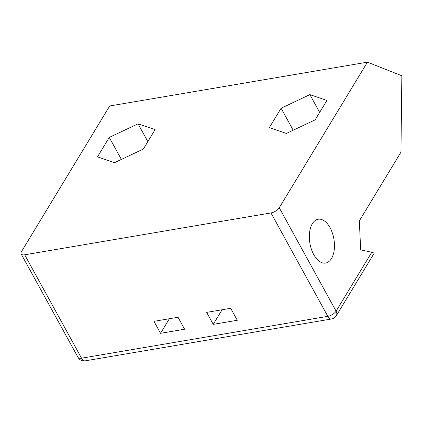 <?xml version="1.0" encoding="UTF-8"?>
<svg xmlns="http://www.w3.org/2000/svg" width="423" height="423" viewBox="0 0 423 423"><rect width="100%" height="100%" fill="white"/><g stroke="black" fill="none" stroke-linecap="round" stroke-linejoin="round"><path stroke-width="0.63" d="M279.249 207.751L367.439 62.16L109.7 105.972L21.51 251.563A6.948 3.109 151.2 0 0 21.15 253.937A6.948 3.109 151.2 0 0 24.687 254.794L270.974 212.933A6.948 3.109 151.2 0 0 279.249 207.751L336.095 311.159A6.948 3.109 151.2 0 1 327.82 316.335L270.974 212.933M269.335 127.635L286.366 133.451L315.156 119.846L326.916 100.431L309.89 94.615L281.099 108.219L269.335 127.635M97.507 156.843L114.538 162.659L143.328 149.055L155.093 129.634L138.062 123.823L109.271 137.422L97.507 156.843M367.439 62.16L401.85 75.78L400.946 152.185L359.333 220.88L360.671 249.819L371.748 252.298C373.44 252.69 374.17 253.128 373.932 253.615L336.306 315.727A6.948 4.907 31.2 0 0 336.095 311.159L371.748 252.298M313.75 254.609A22.223 12.182 80.4 0 0 325.625 263.069A22.223 12.182 80.4 0 0 333.911 239.111A22.223 12.182 80.4 0 0 318.175 219.241A22.223 12.182 80.4 0 0 309.583 232.38A22.223 12.182 80.4 0 0 313.75 254.609M213.24 324.356L206.657 312.38L230.709 308.293L237.292 320.269L213.24 324.356L222.08 309.763M160.544 333.313L184.597 329.221L178.02 317.25L153.961 321.337L160.544 333.313L169.385 318.72M281.099 108.219L293.197 130.221M309.89 94.615L319.666 112.402M109.271 137.422L121.369 159.429M138.062 123.823L147.839 141.605M336.306 315.727A6.948 6.948 0 0 1 331.532 318.979A6.948 3.807 -99.6 0 1 327.82 316.335L81.539 358.196L24.687 254.794M331.532 318.979L85.245 360.84A6.948 3.807 -99.6 0 1 81.539 358.196A6.948 3.109 151.2 0 1 77.996 357.34L21.15 253.937M77.996 357.34A6.948 6.948 0 0 0 85.245 360.84"/></g></svg>
